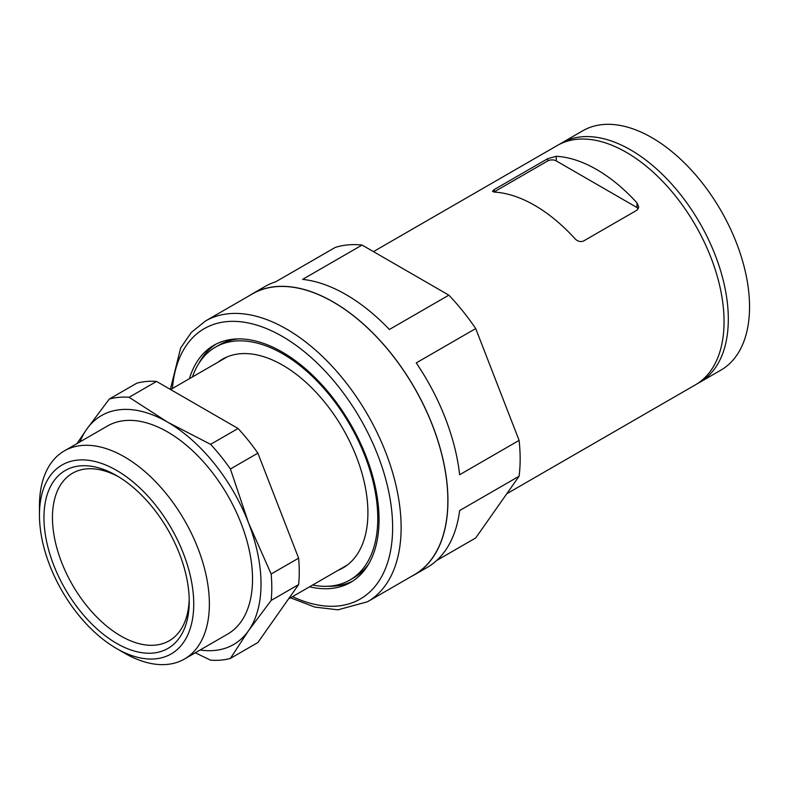 <?xml version="1.0" encoding="UTF-8"?>
<svg xmlns="http://www.w3.org/2000/svg" width="789" height="789" viewBox="0 0 789 789"><rect width="100%" height="100%" fill="white"/><g stroke="black" fill="none" stroke-linecap="round" stroke-linejoin="round"><path stroke-width="1.18" d="M636.979 202.881L638.735 206.984L636.979 210.16L583.456 241.059C580.448 242.174 577.607 241.385 574.954 238.692A138.174 79.778 -120 0 0 494.239 192.092L492.484 191.283L494.239 189.557L547.773 158.658L556.265 156.291A138.174 79.778 60 0 1 636.979 202.881L636.979 207.527L556.265 160.926A6.006 3.472 0 0 0 547.773 160.926L494.239 191.835A6.006 3.472 0 0 0 493.875 192.062M638.34 208.74A6.006 3.472 0 0 0 636.979 207.527M338.106 570.319A120.51 69.58 -120 0 0 367.911 512.781A120.51 69.58 -120 0 0 282.689 365.179A120.51 69.58 -120 0 0 217.961 362.21M192.447 376.945A134.446 77.628 60 0 1 215.466 347.14A134.446 77.628 60 0 1 349.921 424.768A134.446 77.628 60 0 1 349.921 580.014A134.446 77.628 60 0 1 312.602 585.053M215.466 347.14L219.293 344.931A134.446 77.628 60 0 1 238.554 338.895M368.601 564.145A134.446 77.628 60 0 1 353.738 577.804L349.921 580.014M198.927 363.295A136.852 79.008 60 0 1 215.999 344.132M352.782 581.059A136.852 79.008 60 0 1 327.652 586.266M189.429 378.681A136.852 79.008 60 0 1 213.839 345.306A136.852 79.008 60 0 1 350.691 424.314A136.852 79.008 60 0 1 350.691 582.341A136.852 79.008 60 0 1 309.584 586.789M559.431 144.328A138.174 79.778 60 0 1 561.521 143.046L582.755 130.787A138.174 79.778 60 0 1 720.929 210.564A138.174 79.778 60 0 1 720.929 370.11L699.695 382.379A138.174 79.778 60 0 1 697.535 383.543M561.521 143.046A138.174 79.778 60 0 1 699.695 222.823A138.174 79.778 60 0 1 699.695 382.379M373.453 251.622L557.271 145.501A138.174 79.778 60 0 1 695.444 225.279A138.174 79.778 60 0 1 695.444 384.825L506.775 493.756M249.077 295.826A162.209 93.654 60 0 1 252.145 293.922A162.209 93.654 60 0 1 414.343 387.567A162.209 93.654 60 0 1 414.343 574.865A162.209 93.654 60 0 1 411.168 576.562M205.475 321.005L252.204 294.021A162.09 93.585 60 0 1 414.284 387.606A162.09 93.585 60 0 1 414.284 574.767L367.556 601.741A162.09 93.585 60 0 0 367.556 414.58A162.09 93.585 60 0 0 205.475 321.005L191.372 332.356L180.651 347.979L170.375 389.411M436.652 560.506L475.718 537.95L519.103 476.221L459.632 510.552A162.209 93.654 60 0 1 427.086 567.508L414.343 574.865M252.145 293.922L264.887 286.565A162.209 93.654 60 0 1 275.736 281.781L335.207 247.45A162.209 93.654 60 0 1 362.072 245.054L302.601 279.385A162.209 93.654 60 0 1 389.381 329.486L448.852 295.155A162.209 93.654 60 0 1 475.718 328.569L416.237 362.91A162.209 93.654 60 0 1 459.632 474.741L519.103 440.4A162.209 93.654 60 0 1 519.103 476.221M519.103 440.4L475.718 328.569M448.852 295.155L362.072 245.054M238.051 428.486L210.594 444.335L167.574 422.125L129.1 397.291L156.557 381.432L238.051 428.486A144.18 83.24 60 0 1 257.865 453.142L298.617 558.158A144.18 83.24 60 0 1 298.617 584.58L257.865 642.542L230.408 658.401L248.505 630.727L271.16 600.429L298.617 584.58M156.557 381.432A144.18 83.24 60 0 0 136.744 383.207L109.286 399.056L86.632 429.354L76.977 443.605M195.268 652.789L210.594 660.166A144.18 83.24 60 0 0 230.408 658.401M210.594 444.335A144.18 83.24 60 0 1 230.408 468.991L257.865 453.142M79.965 441.879A132.167 76.306 60 0 1 86.632 429.354A132.167 76.306 60 0 1 167.574 422.125A132.167 76.306 60 0 1 248.505 522.811L230.408 468.991M109.286 399.056A144.18 83.24 60 0 1 129.1 397.291M271.16 600.429A144.18 83.24 60 0 0 271.16 574.007L248.505 522.811A132.167 76.306 60 0 1 248.505 630.727A132.167 76.306 60 0 1 200.12 649.998M39.45 514.931L39.45 505.907A120.155 69.373 60 0 1 64.333 450.904L107.491 425.991A120.155 69.373 60 0 1 227.646 495.354A120.155 69.373 60 0 1 227.646 634.1L184.488 659.012A120.155 69.373 60 0 1 124.415 653.065A120.155 69.373 60 0 1 124.406 653.065L116.594 648.548A109.099 62.992 60 0 1 39.45 514.931A109.099 62.992 60 0 1 116.594 470.392A109.099 62.992 60 0 1 193.739 604.009A109.099 62.992 60 0 1 116.594 648.548L124.406 653.065M189.202 598.9A96.722 55.841 60 0 1 169.201 640.786A96.722 55.841 60 0 1 120.845 635.993A96.722 55.841 60 0 1 57.656 550.761A96.722 55.841 60 0 1 72.48 473.262A96.722 55.841 60 0 1 118.754 476.881M116.594 643.351A102.728 59.313 60 0 1 43.957 517.535A102.728 59.313 60 0 1 116.594 475.599A102.728 59.313 60 0 1 189.232 601.415A102.728 59.313 60 0 1 116.594 643.351M271.16 574.007L298.617 558.158M64.333 450.904A120.155 69.373 60 0 1 184.488 520.276A120.155 69.373 60 0 1 184.488 659.012M494.239 191.835L494.239 189.557M172.387 388.523A156.074 90.114 60 0 1 285.697 338.422A156.074 90.114 60 0 1 392.577 523.551A156.074 90.114 60 0 1 292.532 596.632M556.265 160.926L556.265 156.291M547.773 160.926L547.773 158.658M290.51 597.806L314.742 607.076L337.948 609.828L367.556 601.741M227.271 356.835L170.611 389.549M347.426 564.944L288.508 598.959"/></g></svg>
